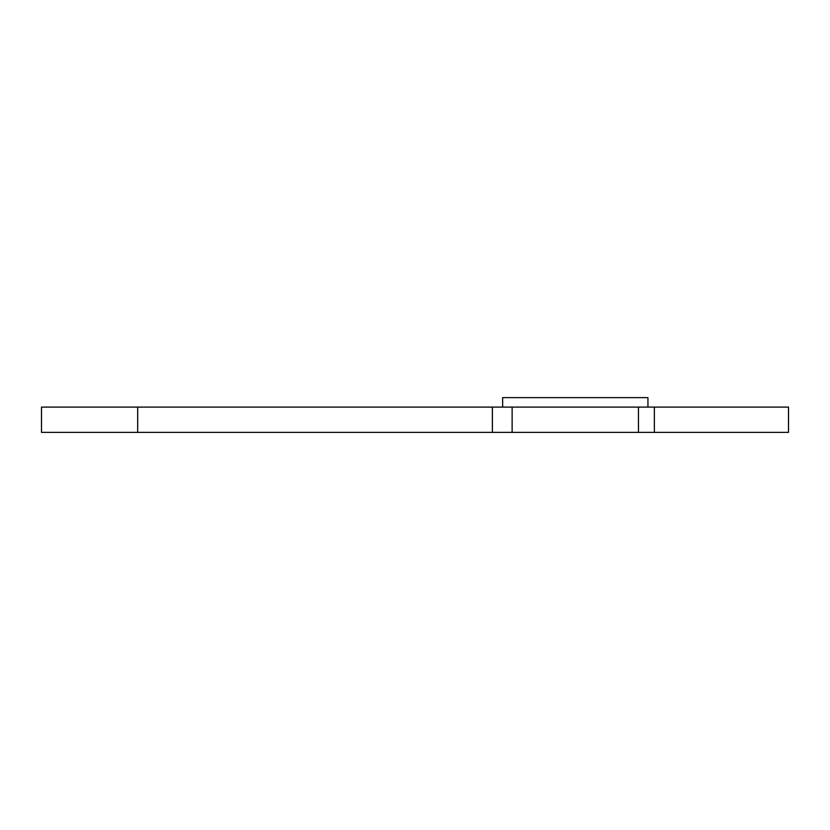 <?xml version="1.0" encoding="UTF-8"?>
<svg xmlns="http://www.w3.org/2000/svg" width="830" height="830" viewBox="0 0 830 830"><rect width="100%" height="100%" fill="white"/><g stroke="black" fill="none" stroke-linecap="round" stroke-linejoin="round"><path stroke-width="1.25" d="M647.94 407.105L647.94 397.632L502.648 397.632L502.648 407.105M41.5 432.368L41.5 407.105L654.362 407.105L654.362 432.368L41.5 432.368M654.362 432.368L788.5 432.368L788.5 407.105L654.362 407.105M638.467 432.368L638.467 407.105M512.131 432.368L512.131 407.105M492.398 432.368L492.398 407.105M137.676 432.368L137.676 407.105"/></g></svg>

